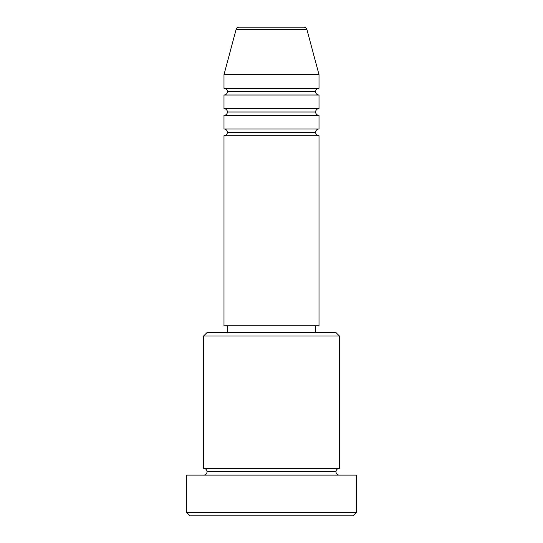 <?xml version="1.0" encoding="UTF-8"?>
<svg xmlns="http://www.w3.org/2000/svg" width="543" height="543" viewBox="0 0 543 543"><rect width="100%" height="100%" fill="white"/><g stroke="black" fill="none" stroke-linecap="round" stroke-linejoin="round"><path stroke-width="0.41" stroke-dasharray="2.71 2.04" d="M223.987 135.75L319.012 135.75L223.987 135.75M315.619 132.356L227.381 132.356L315.619 132.356M319.012 128.963L223.987 128.963L319.012 128.963M223.987 115.387L319.012 115.387L223.987 115.387M315.619 111.994L227.381 111.994L315.619 111.994M319.012 108.6L223.987 108.6L319.012 108.6M223.987 95.025L319.012 95.025L223.987 95.025M315.619 91.631L227.381 91.631L315.619 91.631M319.012 88.237L223.987 88.237L319.012 88.237M203.625 475.125L356.344 475.125L203.625 475.125M335.981 471.731L207.019 471.731L335.981 471.731M339.375 468.337L203.625 468.337L339.375 468.337M227.381 332.587L335.981 332.587L227.381 332.587M315.619 325.8L227.381 325.8L315.619 325.8M223.987 74.662L319.012 74.662L223.987 74.662M236.042 29.668L306.958 29.668L236.042 29.668M239.32 27.15L303.68 27.15L239.32 27.15M190.05 515.85L352.95 515.85L190.05 515.85M356.344 512.456L186.656 512.456L356.344 512.456M203.625 335.981L339.375 335.981L203.625 335.981M223.987 325.8L319.012 325.8L223.987 325.8M227.381 325.8L314.77 325.8L227.381 325.8"/><path stroke-width="0.81" d="M319.012 88.237L319.012 74.662L306.958 29.668A3.394 3.394 0 0 0 303.68 27.15L239.32 27.15A3.394 3.394 0 0 0 236.042 29.668L306.958 29.668A3.394 3.394 0 0 0 303.68 27.15L239.32 27.15A3.394 3.394 0 0 0 236.042 29.668L223.987 74.662L319.012 74.662L306.958 29.668L236.042 29.668L223.987 74.662L223.987 88.237A3.394 3.394 0 0 1 227.381 91.631A3.394 3.394 0 0 1 223.987 95.025L223.987 108.6A3.394 3.394 0 0 1 227.381 111.994A3.394 3.394 0 0 1 223.987 115.387L223.987 128.963A3.394 3.394 0 0 1 227.381 132.356A3.394 3.394 0 0 1 223.987 135.75L223.987 325.8L319.012 325.8L319.012 135.75A3.394 3.394 0 0 1 315.619 132.356A3.394 3.394 0 0 1 319.012 128.963L319.012 115.387A3.394 3.394 0 0 1 315.619 111.994A3.394 3.394 0 0 1 319.012 108.6L319.012 95.025A3.394 3.394 0 0 1 315.619 91.631L227.381 91.631A3.394 3.394 0 0 0 223.987 88.237L319.012 88.237L319.012 74.662L223.987 74.662L223.987 88.237L319.012 88.237A3.394 3.394 0 0 0 315.619 91.631A3.394 3.394 0 0 0 319.012 95.025L223.987 95.025A3.394 3.394 0 0 0 227.381 91.631L315.619 91.631M339.375 335.981L335.981 332.587L207.019 332.587L203.625 335.981L339.375 335.981L203.625 335.981L203.625 468.337A3.394 3.394 0 0 1 207.019 471.731A3.394 3.394 0 0 1 203.625 475.125A3.394 3.394 0 0 0 207.019 471.731A3.394 3.394 0 0 0 203.625 468.337L339.375 468.337L339.375 335.981L339.375 468.337A3.394 3.394 0 0 0 335.981 471.731A3.394 3.394 0 0 1 339.375 468.337L203.625 468.337L203.625 335.981L207.019 332.587L335.981 332.587L339.375 335.981M186.656 512.456L190.05 515.85L352.95 515.85L356.344 512.456L186.656 512.456L356.344 512.456L356.344 475.125L186.656 475.125L186.656 512.456L186.656 475.125L356.344 475.125L356.344 512.456L352.95 515.85L190.05 515.85L186.656 512.456M339.375 475.125A3.394 3.394 0 0 1 335.981 471.731L207.019 471.731L335.981 471.731A3.394 3.394 0 0 0 339.375 475.125M319.012 115.387L223.987 115.387L319.012 115.387L319.012 128.963L223.987 128.963L319.012 128.963A3.394 3.394 0 0 0 315.619 132.356L227.381 132.356A3.394 3.394 0 0 0 223.987 128.963L223.987 115.387A3.394 3.394 0 0 0 227.381 111.994A3.394 3.394 0 0 0 223.987 108.6L319.012 108.6A3.394 3.394 0 0 0 315.619 111.994L227.381 111.994L315.619 111.994M319.012 135.75L223.987 135.75L223.987 325.8L319.012 325.8L319.012 135.75L223.987 135.75A3.394 3.394 0 0 0 227.381 132.356L315.619 132.356M315.619 332.587L315.619 325.8L315.619 332.587M227.381 325.8L227.381 332.587L227.381 325.8M319.012 95.025L319.012 108.6L223.987 108.6L223.987 95.025L319.012 95.025"/></g></svg>
